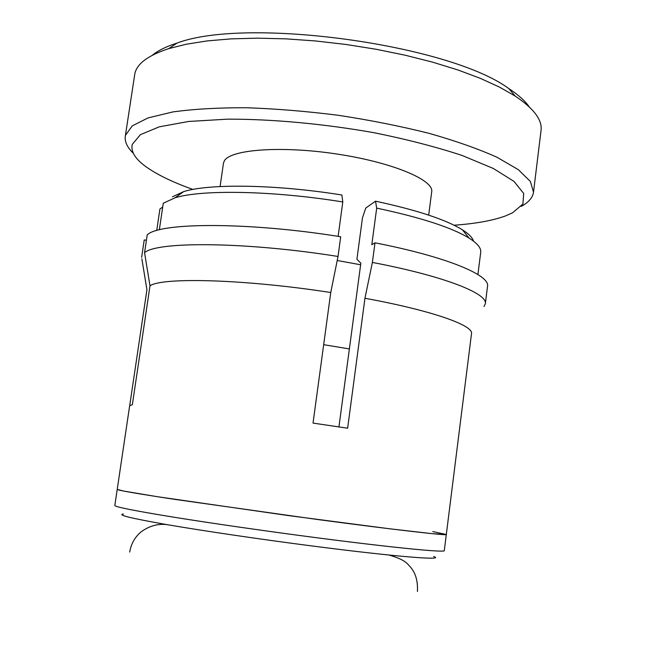 <?xml version="1.0" encoding="UTF-8"?>
<svg xmlns="http://www.w3.org/2000/svg" width="656" height="656" viewBox="0 0 656 656"><rect width="100%" height="100%" fill="white"/><g stroke="black" fill="none" stroke-linecap="round" stroke-linejoin="round"><path stroke-width="0.98" d="M433.682 556.518C446.326 560.749 395.429 556.772 312.363 546.005C260.547 539.314 204.106 530.999 167.739 524.759C131.315 518.379 116.555 514.796 123.459 514.025M446.31 534.501L471.5 333.691C473.763 325.45 432.148 310.559 364.941 298.267L347.631 428.204L313.035 423.095L330.747 292.519C244.885 279.185 162.294 277.053 149.994 285.811L132.356 404.686L129.667 405.662L117.219 489.425L123.681 491.065L157.063 496.649L288.394 515.575L389.935 528.818L432.132 533.656L446.31 534.501C447.933 535.862 395.404 529.892 317.947 519.56L175.39 499.462C136.924 493.607 117.531 490.262 117.219 489.425L114.833 505.489C115.062 506.908 134.398 510.762 172.848 517.043C210.937 523.193 265.459 531.057 315.528 537.584C393.1 547.735 445.809 552.811 444.284 550.614L446.31 534.501L432.78 531.565M129.724 405.506L146.928 289.706L141.868 258.858M330.747 292.519L338.029 256.463L340.702 236.759C248.509 221.851 159.547 222.359 147.223 234.864L144.558 252.708L149.994 285.811M338.127 236.357L342.793 201.95C272.904 190.593 201.548 189.453 175.045 197.8L163.278 203.229L159.334 229.821M338.029 256.463C245.688 241.711 156.735 241.26 144.558 252.708M342.793 201.95L341.866 195.004C276.11 184.369 209.092 183.5 183.664 191.618L172.454 196.792M473.517 241.137C472.525 237.652 468.819 233.872 462.398 229.797C445.908 219.637 416.945 210.092 375.519 201.171L365.736 208.075L362.465 217.849L356.913 259.218L360.849 263.179L338.939 426.884M375.519 201.171L376.683 208.116L371.813 244.696L374.994 242.818L372.378 262.433L364.941 298.267M483.997 306.541L485.333 303.802C487.957 293.552 443.997 276.053 372.378 262.433M485.333 303.802L487.523 286.254C490.253 275.143 446.465 256.734 374.994 242.818M141.622 257.365L144.23 239.924L146.411 240.301M156.727 230.535L159.925 209.002L162.713 207.042M477.912 274.544L480.709 252.273C481.266 248.066 477.379 243.335 469.04 238.071C451.705 227.509 420.922 217.521 376.683 208.116M454.075 225.221C475.666 223.696 492.902 220.564 505.792 215.816L512.566 212.806L522.889 204.073L523.709 193.479L514.001 181.409L493.32 168.469L462.045 155.439C436.338 146.977 407.13 139.425 374.428 132.783C324.039 123.812 271.879 119.023 227.566 119.162L188.682 121.458L159.228 126.829L140.359 134.701L132.266 144.402C130.659 151.429 135.111 158.793 145.624 166.485C156.768 174.512 172.528 182.171 192.913 189.445M133.332 153.283C127.264 147.42 124.591 141.762 125.288 136.3L125.501 135.234L132.299 125.845L148.084 117.9L172.864 111.93C193.643 109.068 218.063 107.666 246.131 107.74C275.758 108.732 306.614 111.266 338.693 115.341C370.615 120.237 400.783 126.247 429.204 133.373C455.805 140.95 478.421 148.92 497.043 157.284L518.322 169.674L530.409 181.482L533.5 192.216C532.705 197.661 528.597 202.401 521.184 206.41M152.372 55.227C157.973 50.594 166.181 46.543 177.013 43.091C246.295 16.654 449.122 44.436 508.744 88.527C518.248 94.767 525.071 100.876 529.212 106.846M533.5 192.216L541.036 130.552C542.463 120.032 533.853 108.543 515.206 96.088L499.487 87.109L480.258 78.318L457.806 69.921L432.55 62.14L405.039 55.178L375.888 49.225L345.802 44.444L315.552 40.959L285.868 38.852L257.496 38.163L231.084 38.868L207.198 40.91L186.312 44.214L168.756 48.634C148.322 55.301 137.014 63.624 134.849 73.611L125.288 136.3M323.67 344.679L349.369 348.926M337.217 260.489L360.636 264.77M220.088 186.542L223.45 163.27L224.295 160.95C230.166 149.511 280.875 145.566 336.389 153.947C391.935 162.196 434.133 179.957 431.697 191.798L428.68 215.119M129.708 552.073C131.011 544.062 134.685 537.42 140.728 532.147C148.92 526.046 157.637 523.529 166.895 524.611M389.016 555.042C405.441 559.798 406.999 563.406 410.853 567.53C415.748 573.442 417.938 581.429 417.429 591.482M183.664 191.618L175.045 197.8M462.398 229.797L469.04 238.071M177.013 43.091L168.756 48.634M508.744 88.527L515.206 96.088"/></g></svg>
